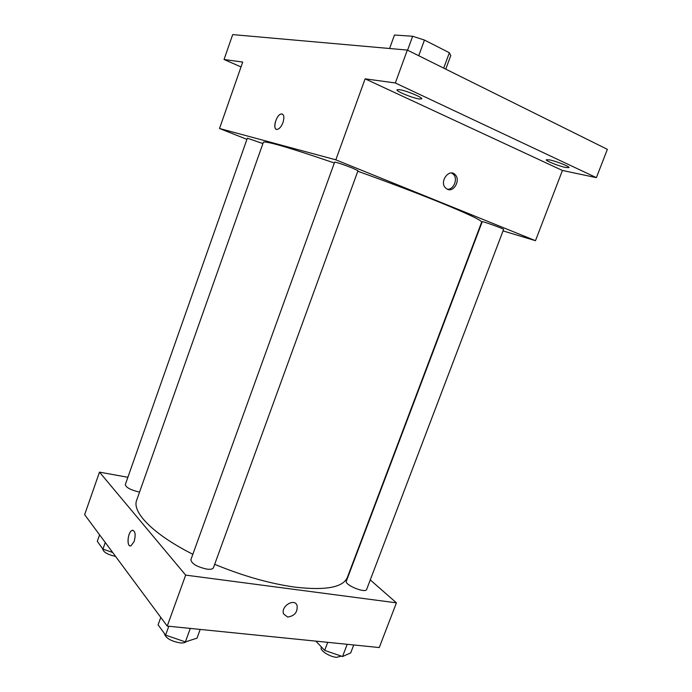<?xml version="1.0" encoding="UTF-8"?>
<svg xmlns="http://www.w3.org/2000/svg" width="692" height="692" viewBox="0 0 692 692"><rect width="100%" height="100%" fill="white"/><g stroke="black" fill="none" stroke-linecap="round" stroke-linejoin="round"><path stroke-width="1.04" d="M389.587 48.501L394.475 35.015L412.657 36.261L424.455 40.067L449.376 52.739L450.752 55.585M407.571 50.196L412.657 36.261M443.702 68.127L449.376 52.739M418.729 55.732L424.455 40.067M241.024 66.934L224.044 59.503L232.694 34.6L407.328 50.075L607.36 149.342L596.392 177.645L562.432 170.474L365.117 78.836L395.331 82.971L407.328 50.075M224.044 59.503L242.719 62.064L219.52 128.496L335.828 159.826L365.117 78.836M282.993 122.501C281.523 126.273 279.724 128.548 277.596 129.317C272.086 131.065 275.771 114.993 281.099 113.981C283.954 113.998 284.585 116.844 282.993 122.501M399.275 89.631C405.702 90.41 422.959 97.503 421.739 98.852L419.317 99.008C412.761 98.134 395.911 91.206 397 89.813L399.275 89.631M549.413 159.861C556.039 161.098 569.974 166.625 569.014 167.62L565.727 167.49C559.024 166.184 545.408 160.778 546.282 159.757L549.413 159.861M395.331 82.971L596.392 177.645M335.828 159.826L535.478 240.678L562.432 170.474M535.478 240.678L503.041 230.894M214.667 564.317C243.126 576.047 269.941 583.659 295.121 587.153C325.794 590.657 343.215 587.378 347.384 577.344L481.641 222.158C481.926 220.445 467.662 213.716 438.84 201.943C414.915 192.29 387.901 182.057 357.799 171.244M334.331 162.983C289.031 147.517 265.373 140.614 263.367 142.284L136.661 500.229C131.74 512.089 153.217 534.362 192.852 554.275M246.932 139.351L219.52 128.496M352.652 168.156C342.929 164.376 336.926 162.361 334.643 162.118L190.862 559.776C191.693 563.798 197.038 566.912 206.899 569.118C210.61 569.568 212.781 569.127 213.404 567.795L357.998 170.699L352.652 168.156M262.917 143.564L247.338 138.201L125.295 484.625C126.005 487.497 130.511 489.927 138.815 491.926L139.559 492.038M482.229 221.717C481.883 220.878 504.399 228.974 503.612 229.407L366.648 589.428C365.653 593.632 344.279 584.922 346.337 581.168L482.229 221.717M447.439 189.297L445.328 187.757C439.143 181.235 449.584 167.845 455.345 174.877C460.638 180.171 453.909 192.445 447.439 189.297M451.617 173.017L453.545 174.436C458.208 179.09 453.476 190.136 447.231 189.21M454.601 174.176L453.814 174.496M276.35 129.266C272.44 128.106 276.592 114.768 281.108 113.981L282.353 114.05M127.882 477.29L99.492 472.134L185.664 575.113L396.421 602.836L370.263 579.913M185.664 575.113L167.23 626.087L84.64 514.666L99.492 472.134M134.213 541.378L131.082 545.754C126.411 547.986 127.518 531.871 132.111 530.392C135.243 530.626 135.943 534.285 134.213 541.378M167.23 626.087L379.259 647.548L396.421 602.836M130.208 545.876C126.316 545.703 128.072 531.629 132.111 530.392L132.994 530.271M287.682 617.048L283.659 614.029C280.329 606.607 294.334 597.68 297.067 605.431C297.768 612.126 294.636 616.001 287.682 617.048M287.673 617.048L283.651 614.029C280.321 606.599 294.334 597.68 297.067 605.431C297.759 612.126 294.636 616.001 287.673 617.048M315.846 641.129L324.669 650.402L342.531 656.544L350.706 652.902L353.733 644.97M324.669 650.402L327.723 642.332M342.531 656.544L347.185 644.304M341.268 656.111L336.649 657.348C329.781 656.89 319.678 650.48 321.218 647.608L321.443 647.011M160.778 617.385L158.087 624.824L165.596 635.135L185.387 641.899L197.012 638.154L200.196 629.426M165.596 635.135L168.813 626.251M185.387 641.899L190.291 628.423M186.356 641.588C185.257 642.704 183.164 643.136 180.076 642.885C170.716 641.138 165.457 637.955 164.307 633.362M99.579 534.821L97.287 541.352L102.944 549.119L112.658 552.476M102.944 549.119L105.27 542.511M115.581 556.42C107.442 554.569 103.143 552.026 102.701 548.782L102.701 548.782M445.752 69.148L450.803 55.455M453.545 174.436L455.345 174.877"/></g></svg>
